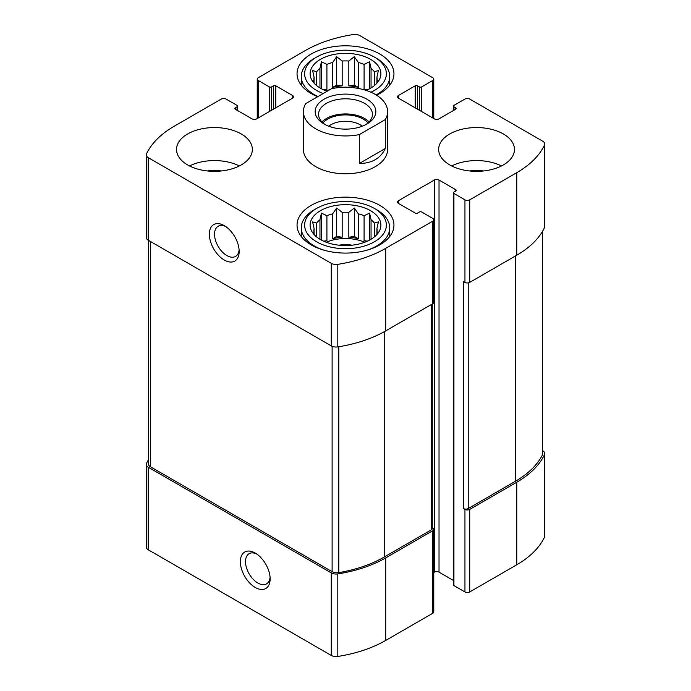 <?xml version="1.0" encoding="UTF-8"?>
<svg xmlns="http://www.w3.org/2000/svg" width="691" height="691" viewBox="0 0 691 691"><rect width="100%" height="100%" fill="white"/><g stroke="black" fill="none" stroke-linecap="round" stroke-linejoin="round"><path stroke-width="1.04" d="M148.401 459.809A107.416 62.017 0 0 0 146.492 463.445A6.737 3.896 0 0 0 146.259 464.464A6.737 3.896 0 0 0 148.228 467.211L331.283 572.899A6.737 3.896 0 0 0 337.804 573.901A107.416 62.017 0 0 0 385.716 557.887L432.773 530.714A3.369 1.943 0 0 0 433.767 529.341A3.369 1.943 0 0 0 432.773 527.967L432.272 527.674M146.259 464.464L146.259 547.013A6.737 3.896 0 0 0 148.228 549.76L331.283 655.448A6.737 3.896 0 0 0 337.804 656.45A107.416 62.017 0 0 0 385.716 640.436L432.773 613.263A3.369 1.943 0 0 0 433.767 611.889L433.767 529.341M255.247 587.471A21.067 12.162 -120 0 0 270.138 578.868A21.067 12.162 -120 0 0 255.247 553.076A21.067 12.162 -120 0 0 240.356 561.671A21.067 12.162 -120 0 0 255.247 587.471M433.767 572.45L434.268 572.165A3.369 1.943 0 0 1 439.027 572.165L439.027 180.057L455.715 189.688A1.684 0.976 0 0 1 456.207 190.379A1.684 0.976 0 0 1 455.715 191.061L453.927 192.098A1.684 0.976 0 0 0 453.434 192.78L453.434 584.888A1.684 0.976 0 0 0 453.927 585.579L464.948 591.945L464.948 509.397A3.369 1.943 0 0 0 469.716 509.397L516.773 482.223A107.416 62.017 0 0 0 544.508 454.566A6.737 3.896 0 0 0 544.741 453.546A6.737 3.896 0 0 0 542.772 450.8L542.599 450.696M464.948 591.945A3.369 1.943 0 0 0 469.716 591.945L516.773 564.772A107.416 62.017 0 0 0 544.508 537.114A6.737 3.896 0 0 0 544.741 536.095L544.741 453.546M417.589 109.204L417.589 85.814L419.368 86.85A1.684 0.976 0 0 0 421.752 86.85L432.773 80.484A3.369 1.943 0 0 0 433.767 79.111A3.369 1.943 0 0 0 432.773 77.737L359.717 35.552A6.737 3.896 0 0 0 353.196 34.55A107.416 62.017 0 0 0 305.284 50.564L258.227 77.737A3.369 1.943 0 0 0 257.233 79.111A3.369 1.943 0 0 0 258.227 80.484L269.248 86.85A1.684 0.976 0 0 0 271.632 86.85L273.411 85.814A1.684 0.976 0 0 1 275.795 85.814L292.483 95.444A3.369 1.943 0 0 1 293.468 96.826A3.369 1.943 0 0 1 292.483 98.2L256.732 118.835A3.369 1.943 0 0 1 251.973 118.835L235.285 109.204L235.285 107.831A1.684 0.976 0 0 0 234.793 108.522A1.684 0.976 0 0 0 235.285 109.204M235.285 107.831L237.073 106.794A1.684 0.976 0 0 0 237.566 106.112A1.684 0.976 0 0 0 237.073 105.421L226.052 99.055A3.369 1.943 0 0 0 221.284 99.055L174.227 126.228A107.416 62.017 0 0 0 146.492 153.886A6.737 3.896 0 0 0 146.259 154.905A6.737 3.896 0 0 0 148.228 157.652L331.283 263.34A6.737 3.896 0 0 0 337.804 264.342A107.416 62.017 0 0 0 385.716 248.328L432.773 221.163A3.369 1.943 0 0 0 433.767 219.781A3.369 1.943 0 0 0 432.773 218.408L421.752 212.042A1.684 0.976 0 0 0 419.368 212.042L417.589 213.078A1.684 0.976 0 0 1 415.205 213.078L398.517 203.448L398.517 200.692A3.369 1.943 0 0 0 397.532 202.074A3.369 1.943 0 0 0 398.517 203.448M146.259 154.905L146.259 237.454A6.737 3.896 0 0 0 148.228 240.2L148.228 157.652M224.264 260.023A21.067 12.162 -120 0 0 239.164 251.429A21.067 12.162 -120 0 0 224.264 225.629A21.067 12.162 -120 0 0 209.373 234.232A21.067 12.162 -120 0 0 224.264 260.023M433.767 219.781L433.767 302.33A3.369 1.943 0 0 1 432.773 303.712L385.716 330.877A107.416 62.017 0 0 1 337.804 346.891A6.737 3.896 0 0 1 331.283 345.889L148.228 240.2M398.517 200.692L434.268 180.057A3.369 1.943 0 0 1 439.027 180.057M439.027 572.165L453.434 580.475M453.434 192.78A1.684 0.976 0 0 0 453.927 193.471L464.948 199.837A3.369 1.943 0 0 0 469.716 199.837L516.773 172.664A107.416 62.017 0 0 0 544.508 145.006A6.737 3.896 0 0 0 544.741 143.987A6.737 3.896 0 0 0 542.772 141.24L469.716 99.055A3.369 1.943 0 0 0 464.948 99.055L453.927 105.421A1.684 0.976 0 0 0 453.434 106.112A1.684 0.976 0 0 0 453.927 106.794L455.715 107.831A1.684 0.976 0 0 1 456.207 108.522A1.684 0.976 0 0 1 455.715 109.204L439.027 118.835A3.369 1.943 0 0 1 434.268 118.835L398.517 98.2L398.517 95.444A3.369 1.943 0 0 0 397.532 96.826A3.369 1.943 0 0 0 398.517 98.2M544.741 143.987L544.741 226.536A6.737 3.896 0 0 1 544.508 227.555A107.416 62.017 0 0 1 516.773 255.212L469.716 282.386A3.369 1.943 0 0 1 464.948 282.386L463.454 281.522L463.454 508.533A3.369 1.943 0 0 0 468.222 508.533L515.287 481.359A107.416 62.017 0 0 0 542.323 455.136A6.737 3.896 0 0 0 542.599 454.03L542.599 231.191M464.948 509.397L463.454 508.533M398.517 95.444L415.205 85.814A1.684 0.976 0 0 1 417.589 85.814M449.755 164.924A37.91 21.887 0 0 0 503.368 164.924A37.91 21.887 0 0 0 514.475 149.446A37.91 21.887 0 0 0 476.565 127.559A37.91 21.887 0 0 0 438.647 149.446A37.91 21.887 0 0 0 449.755 164.924M187.632 164.924A37.91 21.887 0 0 0 228.946 169.666A37.91 21.887 0 0 0 252.353 149.446A37.91 21.887 0 0 0 241.245 133.968A37.91 21.887 0 0 0 199.932 129.226A37.91 21.887 0 0 0 176.525 149.446A37.91 21.887 0 0 0 187.632 164.924M317.722 96.697A48.448 27.968 180 0 1 297.052 73.782A48.448 27.968 180 0 1 326.964 47.938A48.448 27.968 180 0 1 379.756 54.002A48.448 27.968 180 0 1 393.948 73.782A48.448 27.968 180 0 1 376.612 95.22M379.756 205.339A48.448 27.968 180 0 1 393.948 225.119A48.448 27.968 180 0 1 345.5 253.087A48.448 27.968 180 0 1 297.052 225.119A48.448 27.968 180 0 1 326.964 199.276A48.448 27.968 180 0 1 379.756 205.339M385.293 119.595L359.329 134.59A42.125 24.323 180 0 1 315.709 128.811A42.125 24.323 180 0 1 303.375 111.614L303.375 149.446A42.125 24.323 0 0 0 315.709 166.643A42.125 24.323 0 0 0 361.618 171.921A42.125 24.323 0 0 0 387.625 149.446L387.625 111.614A42.125 24.323 180 0 1 385.293 119.595L385.293 148.487L359.329 163.482C371.922 163.387 380.577 158.394 385.293 148.487M148.401 240.304L148.401 463.981A6.737 3.896 0 0 0 150.379 466.736L332.112 571.656A6.737 3.896 0 0 0 338.797 572.64A107.416 62.017 0 0 0 384.222 557.032L431.288 529.859A3.369 1.943 0 0 0 432.272 528.485L432.272 303.997M225.62 226.484A17.413 10.054 -120 0 0 218.14 226.259A17.413 10.054 -120 0 0 215.471 240.218A17.413 10.054 -120 0 0 226.847 255.558A17.413 10.054 -120 0 0 235.553 256.421A17.413 10.054 -120 0 0 239.103 249.831M256.594 553.923A17.413 10.054 -120 0 0 249.114 553.698A17.413 10.054 -120 0 0 246.445 567.657A17.413 10.054 -120 0 0 257.821 583.005A17.413 10.054 -120 0 0 266.536 583.86A17.413 10.054 -120 0 0 270.077 577.279M370.523 210.669A35.388 20.428 180 0 1 377.804 233.454A35.388 20.428 180 0 1 345.5 245.547A35.388 20.428 180 0 1 313.196 233.454A35.388 20.428 180 0 1 325.435 208.285A35.388 20.428 180 0 1 370.523 210.669M376.776 209.814L374.392 208.432A40.864 23.589 180 0 1 374.392 241.798A40.864 23.589 180 0 1 316.608 241.798A40.864 23.589 180 0 1 316.608 208.432A40.864 23.589 180 0 1 374.392 208.432L376.776 209.814A44.233 25.541 180 0 1 389.733 227.866A44.233 25.541 180 0 1 367.146 250.133M376.483 234.983L378.392 232.09L376.915 232.401L376.915 234.344M376.915 228.557A31.596 18.242 180 0 1 377.096 230.474A31.596 18.242 180 0 1 376.915 232.401L376.915 228.557L378.392 221.915L374.375 223.072L374.375 236.927M369.573 240.088L369.573 213.104L371.05 219.747A31.596 18.242 180 0 1 374.375 223.072M369.573 213.104L364.088 215.73L364.088 240.632A31.596 18.242 0 0 1 366.29 241.651M358.327 213.813L358.327 238.715L354.31 236.391L354.31 208.017L358.327 213.813A31.596 18.242 180 0 1 364.088 215.73M354.31 208.017L348.825 212.336L348.825 237.246A31.596 18.242 0 0 1 358.327 238.715M342.175 212.336L342.175 237.246L336.69 236.391L336.69 208.017L342.175 212.336A31.596 18.242 180 0 1 348.825 212.336M336.69 208.017L332.673 213.813L332.673 238.715A31.596 18.242 0 0 1 342.175 237.246M321.427 240.088L321.427 213.104L326.912 215.73A31.596 18.242 180 0 1 332.673 213.813M321.427 213.104L319.95 219.747L319.95 239.25M314.085 228.557L314.085 232.401A31.596 18.242 180 0 1 313.904 230.474A31.596 18.242 180 0 1 314.085 228.557L312.608 221.915L316.625 223.072A31.596 18.242 180 0 1 319.95 219.747M314.085 234.344L314.085 232.401L312.608 232.09L314.517 234.992M326.299 242.273A31.596 18.242 180 0 1 364.701 242.273M371.05 219.747L371.05 239.25M316.625 223.072L316.625 236.927M326.912 215.73L326.912 240.632A31.596 18.242 0 0 0 324.71 241.651M338.987 245.193A21.067 12.162 180 0 1 352.013 245.193M323.854 250.133A44.233 25.541 180 0 1 301.267 227.866A44.233 25.541 180 0 1 314.224 209.814L316.608 208.432M327.154 91.247A35.388 20.428 180 0 1 313.196 82.117A35.388 20.428 180 0 1 325.435 56.956A35.388 20.428 180 0 1 370.523 59.331A35.388 20.428 180 0 1 377.804 82.117A35.388 20.428 180 0 1 366.092 90.391M323.181 93.544A40.864 23.589 180 0 1 316.608 57.094A40.864 23.589 180 0 1 374.392 57.094L374.392 57.094A40.864 23.589 180 0 1 370.955 92.231M376.483 83.654L378.392 80.752L376.915 81.063L376.915 83.006M376.915 77.219A31.596 18.242 180 0 1 377.096 79.137A31.596 18.242 180 0 1 376.915 81.063L376.915 77.219L378.392 70.577L374.375 71.734L374.375 85.589M369.573 88.75L369.573 61.767L371.05 68.409A31.596 18.242 180 0 1 374.375 71.734M369.573 61.767L364.088 64.393L364.088 89.294A31.596 18.242 0 0 1 366.29 90.314M358.327 62.475L358.327 87.377L354.31 85.062L354.31 56.679L358.327 62.475A31.596 18.242 180 0 1 364.088 64.393M354.31 56.679L348.825 60.998L348.825 85.909A31.596 18.242 0 0 1 358.327 87.377M342.175 60.998L342.175 85.909L336.69 85.062L336.69 56.679L342.175 60.998A31.596 18.242 180 0 1 348.825 60.998M336.69 56.679L332.673 62.475L332.673 87.377A31.596 18.242 0 0 1 342.175 85.909M321.427 88.75L321.427 61.767L326.912 64.393A31.596 18.242 180 0 1 332.673 62.475M321.427 61.767L319.95 68.409L319.95 87.912M314.085 77.219L314.085 81.063A31.596 18.242 180 0 1 313.904 79.137A31.596 18.242 180 0 1 314.085 77.219L312.608 70.577L316.625 71.734A31.596 18.242 180 0 1 319.95 68.409M314.085 83.006L314.085 81.063L312.608 80.752L314.517 83.654M326.299 90.936A31.596 18.242 180 0 1 330.307 89.433M338.659 87.619A31.596 18.242 180 0 1 352.341 87.619M371.05 68.409L371.05 87.912M316.625 71.734L316.625 85.589M326.912 64.393L326.912 89.294A31.596 18.242 0 0 0 324.71 90.314M376.776 58.476L374.392 57.094L376.776 58.476A44.233 25.541 180 0 1 389.733 76.528A44.233 25.541 180 0 1 376.163 94.935M317.998 96.533A44.233 25.541 180 0 1 301.267 76.528A44.233 25.541 180 0 1 314.224 58.476L316.608 57.094M189.541 165.961A37.91 21.887 180 0 1 239.328 165.961M207.559 170.971A21.067 12.162 180 0 1 221.319 170.971M451.672 165.961A37.91 21.887 180 0 1 501.459 165.961M469.681 170.971A21.067 12.162 180 0 1 483.441 170.971M326.912 89.294L323.578 89.813M336.69 85.062L332.673 87.377M354.31 85.062L348.825 85.909M367.422 89.813L364.088 89.294M326.912 240.632L323.578 241.15M336.69 236.391L332.673 238.715M354.31 236.391L348.825 237.246M367.422 241.15L364.088 240.632M303.375 111.614A42.125 24.323 180 0 1 305.707 103.633L331.671 88.638A42.125 24.323 180 0 1 387.625 111.614M359.329 134.59L359.329 163.482M324.053 99.228A30.326 17.508 180 0 1 366.947 99.228A30.326 17.508 180 0 1 366.947 123.991A30.326 17.508 180 0 1 324.053 123.991A30.326 17.508 180 0 1 324.053 99.228M325.314 124.682A26.958 15.565 180 0 1 318.542 114.361A26.958 15.565 180 0 1 326.437 103.356A26.958 15.565 180 0 1 355.813 99.988A26.958 15.565 180 0 1 372.458 114.361A26.958 15.565 180 0 1 365.686 124.682M321.937 121.927A26.958 15.565 180 0 1 326.437 118.489A26.958 15.565 180 0 1 369.063 121.927M322.956 122.903A25.273 14.589 180 0 1 327.629 119.18A25.273 14.589 180 0 1 368.044 122.903M328.735 126.203A20.713 11.954 180 0 1 330.851 124.769A20.713 11.954 180 0 1 362.265 126.203M148.228 549.76L148.228 467.211M331.283 655.448L331.283 572.899M337.804 656.45L337.804 573.901M385.716 640.436L385.716 557.887M432.773 613.263L432.773 530.714M469.716 591.945L469.716 509.397M516.773 564.772L516.773 482.223M544.508 537.114L544.508 454.566M432.773 117.98L432.773 80.484M258.227 117.98L258.227 80.484M269.248 111.614L269.248 86.85M271.632 110.24L271.632 86.85M273.411 109.204L273.411 85.814M275.795 107.831L275.795 85.814M292.483 98.2L292.483 95.444M237.073 110.24L237.073 106.794M331.283 345.889L331.283 263.34M337.804 346.891L337.804 264.342M385.716 330.877L385.716 248.328M432.773 303.712L432.773 221.163M434.268 572.165L434.268 180.057M455.715 191.061L455.715 189.688M453.927 585.579L453.927 193.471M464.948 282.386L464.948 199.837M469.716 282.386L469.716 199.837M516.773 255.212L516.773 172.664M544.508 227.555L544.508 145.006M453.927 110.24L453.927 106.794M455.715 109.204L455.715 107.831M415.205 107.831L415.205 85.814M419.368 110.24L419.368 86.85M421.752 111.614L421.752 86.85M468.222 508.533L468.222 282.887M515.287 481.359L515.287 256.076M542.323 455.136L542.323 231.658M431.288 529.859L431.288 304.567M384.222 557.032L384.222 331.723M338.797 572.64L338.797 346.735M332.112 571.656L332.112 346.295M150.379 466.736L150.379 241.444M433.767 118.55L433.767 79.111M257.233 118.55L257.233 79.111M237.566 110.525L237.566 106.112M453.434 110.525L453.434 106.112M301.267 227.866L301.267 236.521M389.733 227.866L389.733 236.521M301.267 76.528L301.267 85.183M389.733 76.528L389.733 85.183"/></g></svg>
